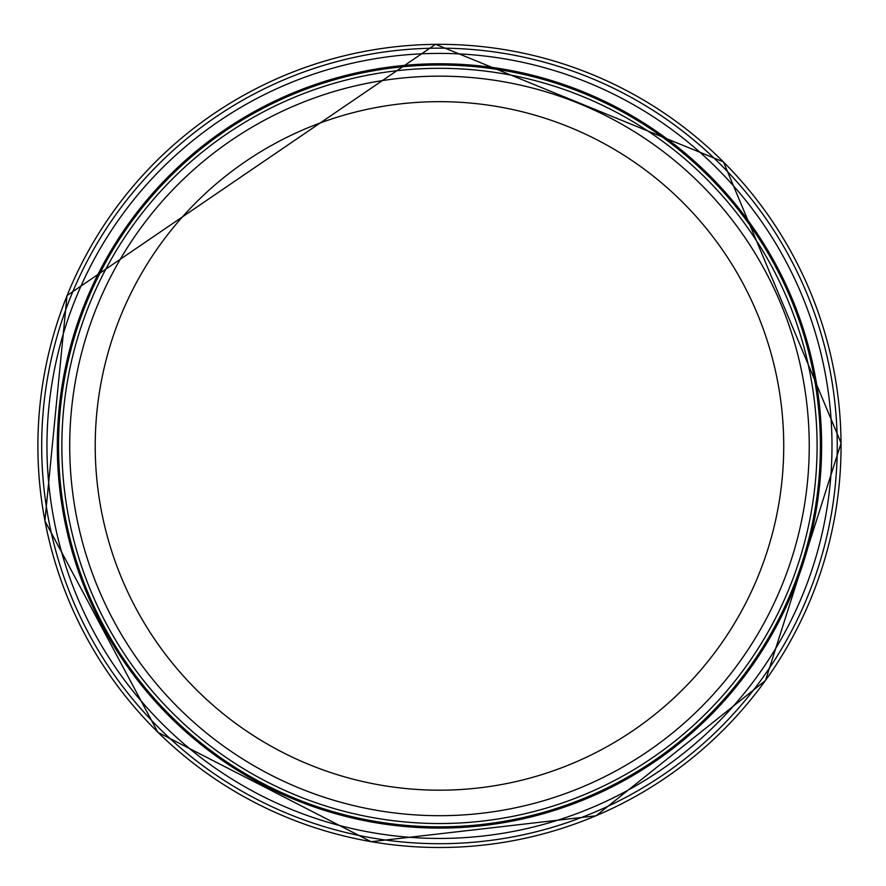 <?xml version="1.0" encoding="UTF-8"?>
<svg xmlns="http://www.w3.org/2000/svg" width="886" height="886" viewBox="0 0 886 886"><rect width="100%" height="100%" fill="white"/><g stroke="black" fill="none" stroke-linecap="round" stroke-linejoin="round"><path stroke-width="1.33" d="M809.239 445.924A369.761 369.761 0 0 1 254.592 766.146A369.761 369.761 0 0 1 254.592 125.701A369.761 369.761 0 0 1 809.239 445.924M820.392 445.924A380.925 380.925 0 0 1 249.01 775.815A380.925 380.925 0 0 1 249.01 116.033A380.925 380.925 0 0 1 820.392 445.924M429.688 48.265A397.77 397.77 0 0 0 41.808 455.36A397.77 397.77 0 0 0 448.56 843.594A397.77 397.77 0 0 0 837.148 437.197A397.77 397.77 0 0 0 429.688 48.265M428.027 53.57A392.52 392.52 0 0 0 47.113 457.021A392.52 392.52 0 0 0 450.221 838.289A392.52 392.52 0 0 0 831.854 435.535A392.52 392.52 0 0 0 428.027 53.57M426.963 63.969A382.154 382.154 0 0 0 57.512 458.095A382.154 382.154 0 0 0 451.306 827.901A382.154 382.154 0 0 0 821.455 434.439A382.154 382.154 0 0 0 426.963 63.969M783.733 445.924A344.266 344.266 0 0 1 267.339 744.063A344.266 344.266 0 0 1 267.339 147.785A344.266 344.266 0 0 1 783.733 445.924M817.091 445.924A377.613 377.613 0 0 1 250.672 772.946A377.613 377.613 0 0 1 250.672 118.901A377.613 377.613 0 0 1 817.091 445.924M435.414 44.355A401.579 401.579 0 0 0 37.91 449.634A401.579 401.579 0 0 0 442.823 847.492A401.579 401.579 0 0 0 841.047 442.934A401.579 401.579 0 0 0 435.414 44.355M841.102 443.111L765.515 680.47L596.023 815.807L371.079 841.7L157.852 732.29L44.898 520.913L67.037 295.57L435.58 44.3L723.463 161.905L841.102 443.111"/></g></svg>
